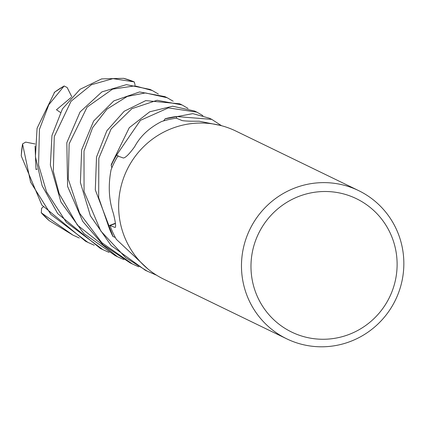 <?xml version="1.0" encoding="UTF-8"?>
<svg xmlns="http://www.w3.org/2000/svg" width="425" height="425" viewBox="0 0 425 425"><rect width="100%" height="100%" fill="white"/><g stroke="black" fill="none" stroke-linecap="round" stroke-linejoin="round"><path stroke-width="0.64" d="M182.001 104.933L179.685 103.812L145.743 100.613L124.222 111.238L106.85 130.778L96.507 157.085L95.306 189.895L113.029 236.502A82.285 80.83 -64.1 0 1 108.502 225.845L115.409 223.268L108.428 225.872L98.664 197.62L98.834 158.217L111.116 128.934L131.904 108.678L157.117 100.273L182.001 104.933L188.057 108.444M115.281 227.391L114.925 227.396C116.179 227.465 115.674 222.822 113.395 213.483C108.843 200.069 108.062 185.518 111.058 169.83A80.718 79.289 -64.1 0 1 111.849 167.843L111.228 165.389A82.285 80.83 -64.1 0 1 111.658 164.433A82.285 80.83 -64.1 0 1 116.7 155.056L118.989 156.464L116.631 155.013L140.409 120.36L168.353 107.892L196.876 112.147L202.932 115.658M196.876 112.147L194.565 111.031L172.64 106.213L149.733 111.796L129.285 127.675L111.398 164.31L111.201 165.261L111.855 167.838A80.718 79.289 -64.1 0 1 113.061 165.075A80.718 79.289 -64.1 0 1 117.884 156.06L123.314 157.994C125.449 157.893 129.216 154.148 134.624 146.758C140.239 136.234 149.223 127.824 161.58 121.534A80.718 79.289 -64.1 0 1 163.604 120.902A80.718 79.289 -64.1 0 1 176.412 118.192L182.128 120.588C184.923 121.077 190.623 121.284 199.229 121.21L220.416 125.433M115.52 227.056A1390.823 449.645 -174.3 0 1 114.925 227.396L110.032 225.521A80.718 79.289 -64.1 0 0 115.318 237.506A80.718 79.289 -64.1 0 0 116.354 239.355L148.081 269.11M286.71 338.821L163.88 279.236A82.37 80.909 -64.1 0 1 126.236 171.509A82.37 80.909 -64.1 0 1 235.779 131.017L358.604 190.602A82.37 80.909 -64.1 0 1 396.254 298.329A82.37 80.909 -64.1 0 1 286.71 338.821A82.37 80.909 -64.1 0 1 249.066 231.088A82.37 80.909 -64.1 0 1 358.604 190.602M390.283 295.641A74.131 72.818 -64.1 0 1 293.186 332.786A74.131 72.818 -64.1 0 1 257.81 235.126A74.131 72.818 -64.1 0 1 354.907 197.981A74.131 72.818 -64.1 0 1 390.283 295.641M115.446 223.539L110.032 225.521M113.029 236.502L115.318 237.506L113.029 236.502A82.285 80.824 -64.1 0 1 108.502 225.845L115.414 223.29M111.228 165.394A82.285 80.824 -64.1 0 1 111.658 164.433A82.285 80.824 -64.1 0 1 116.7 155.056L118.952 156.448M163.604 120.902L165.118 118.851A82.285 80.83 -64.1 0 1 176.46 116.62L176.657 118.299L176.455 116.54L211.751 119.367L221.558 125.731M211.751 119.367L209.392 118.219L192.833 113.629L165.118 118.857A82.285 80.824 -64.1 0 1 176.46 116.62L176.651 118.293M152.331 90.541L149.993 89.404L126.427 84.644L101.947 91.869L80.065 111.972L66.826 142.688L67.596 186.432L82.763 221.42L103.121 244.885L130.087 262.841L132.43 263.978L101.787 242.648L79.587 213.196L68.276 179.111L69.147 143.825L87.125 107.079L112.582 89.133L134.938 85.861L152.331 90.541L158.36 94.031M138.731 266.815L132.43 263.978M123.893 259.611L117.534 256.753L77.408 225.117L59.181 193.715L53.316 171.296L54.262 136.595L71.049 101.246L91.502 84.697L112.976 78.63L134.247 81.908L135.07 84.979M123.553 78.322L101.602 78.907L80.054 89.303L62.443 108.874L51.967 135.479L50.362 165.059L60.903 201.923L83.826 233.559L115.239 255.643L117.534 256.753M156.613 275.23L147.273 271.182L125.768 257.773L100.789 231.009L84.054 191.521L84.012 151.024L92.602 127.681L106.957 109.145L127.272 96.433L145.387 92.926L167.174 97.739L164.815 96.597L139.538 91.959L113.842 100.884L93.638 121.035L81.648 149.876L80.399 182.543L90.397 215.826L111.164 245.57L145.308 270.226M109.06 252.418L102.691 249.555L66.311 222.275L46.564 191.903L38.574 164.99L39.429 129.397L48.801 104.762L64.148 85.978L67.171 87.534L71.788 96.73M54.644 92.177L37.076 128.254L35.413 156.655L42.155 185.794L57.736 213.632L100.343 248.418L102.691 249.555M112.907 236.443A82.365 80.909 -64.1 0 1 108.428 225.872M94.217 245.225L87.863 242.367L50.91 214.455L30.579 182.107L22.552 143.932L25.659 142.109L35.121 143.974M21.314 155.205L21.282 155.97L41.809 204.993L85.505 241.219L87.863 242.362M111.201 165.261A82.365 80.909 -64.1 0 1 111.589 164.401A82.365 80.909 -64.1 0 1 116.631 155.013M79.316 237.995L72.978 235.142L41.342 212.829L41.533 208.356L43.244 206.895M49.236 220.655L72.983 235.142M165.118 118.857L163.609 120.897M167.174 97.739L173.188 101.224M71.087 97.479L56.467 109.762L60.393 112.428M35.062 146.025L36.008 169.517L37.198 169.07M165.197 118.745A82.365 80.909 -64.1 0 1 176.455 116.54M123.415 78.285A82.37 80.909 -64.1 0 1 134.226 81.903M54.193 92.522A82.37 80.909 -64.1 0 1 63.846 86.19M21.282 155.97A82.37 80.909 -64.1 0 1 22.509 144.458M49.465 220.851A82.37 80.909 -64.1 0 1 41.342 212.829M147.273 271.182L144.914 270.034M21.25 155.518L22.552 143.932M64.148 85.978L54.443 92.273M41.177 212.654L49.348 220.756M134.247 81.908L123.489 78.301"/></g></svg>
